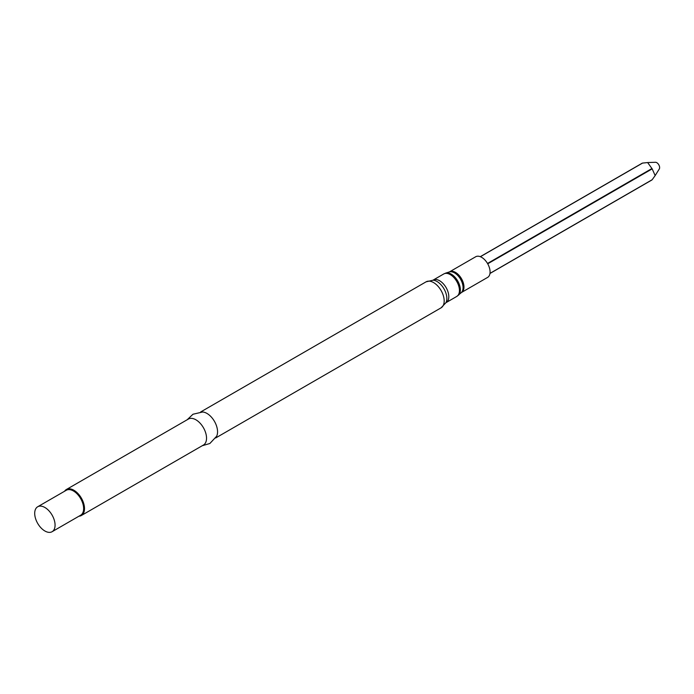 <?xml version="1.0" encoding="UTF-8"?>
<svg xmlns="http://www.w3.org/2000/svg" width="694" height="694" viewBox="0 0 694 694"><rect width="100%" height="100%" fill="white"/><g stroke="black" fill="none" stroke-linecap="round" stroke-linejoin="round"><path stroke-width="1.04" d="M461.493 292.478A11.919 6.879 60 0 0 463.323 282.926A11.919 6.879 60 0 0 455.533 272.421A11.919 6.879 60 0 0 449.573 271.831L475.702 256.754A11.919 6.879 60 0 1 481.662 257.344A11.919 6.879 60 0 1 489.444 267.849A11.919 6.879 60 0 1 487.622 277.4L461.493 292.478L456.747 296.451A12.986 7.495 60 0 0 458.743 286.049A12.986 7.495 60 0 0 450.25 274.598A12.986 7.495 60 0 0 443.761 273.957L445.661 273.115A12.865 7.426 60 0 1 451.247 274.13A12.865 7.426 60 0 1 459.419 284.731A12.865 7.426 60 0 1 458.43 295.228M187.189 419.749L192.984 414.24L202.657 411.993A15.008 8.666 60 0 1 206.942 413.424A15.008 8.666 60 0 1 216.649 436.24L209.866 443.492L202.206 445.748M64.577 491.248A15.008 8.666 60 0 1 66.381 489.504L188.412 419.046A15.008 8.666 60 0 1 195.916 419.792A15.008 8.666 60 0 1 205.728 433.013A15.008 8.666 60 0 1 203.42 445.045L81.389 515.495A15.008 8.666 60 0 1 78.977 516.189M66.381 489.504A15.008 8.666 60 0 1 73.885 490.242A15.008 8.666 60 0 1 83.696 503.471A15.008 8.666 60 0 1 81.389 515.495M37.684 506.767L66.26 490.276A14.401 8.319 60 0 1 73.46 490.988A14.401 8.319 60 0 1 82.864 503.679A14.401 8.319 60 0 1 80.66 515.217L52.085 531.717A14.401 8.319 60 0 1 37.684 523.397A14.401 8.319 60 0 1 37.684 506.767A14.401 8.319 60 0 1 44.884 507.479A14.401 8.319 60 0 1 54.297 520.179A14.401 8.319 60 0 1 52.085 531.717M651.961 179.85L489.99 273.367L652.169 179.729L655.162 175.582L652.169 168.868L647.649 162.561L642.557 163.081L480.378 256.711M655.162 175.582L659.3 168.972A4.043 2.334 -120 0 0 658.797 164.808A4.043 2.334 -120 0 0 655.44 162.283L647.649 162.561M449.573 271.831L449.322 271.944A12.041 6.957 60 0 1 454.544 272.898A12.041 6.957 60 0 1 462.195 282.822A12.041 6.957 60 0 1 461.267 292.642M443.761 273.957L433.117 280.098A12.986 7.495 60 0 1 439.614 280.74A12.986 7.495 60 0 1 448.098 292.191A12.986 7.495 60 0 1 446.112 302.601L456.747 296.451M437.055 281.521A13.845 7.998 60 0 1 445.982 302.619L441.08 307.832A15.008 8.666 60 0 0 443.379 295.809A15.008 8.666 60 0 0 433.577 282.579A15.008 8.666 60 0 0 426.073 281.833L433.03 280.194A13.845 7.998 60 0 1 437.055 281.521M651.961 168.512L487.518 263.46M652.169 168.868L487.717 263.807M449.322 271.944L445.661 273.115M215.669 437.975L441.08 307.832M200.653 411.976L426.073 281.833M651.97 179.946L489.973 273.471M642.271 163.151L480.274 256.676"/></g></svg>
